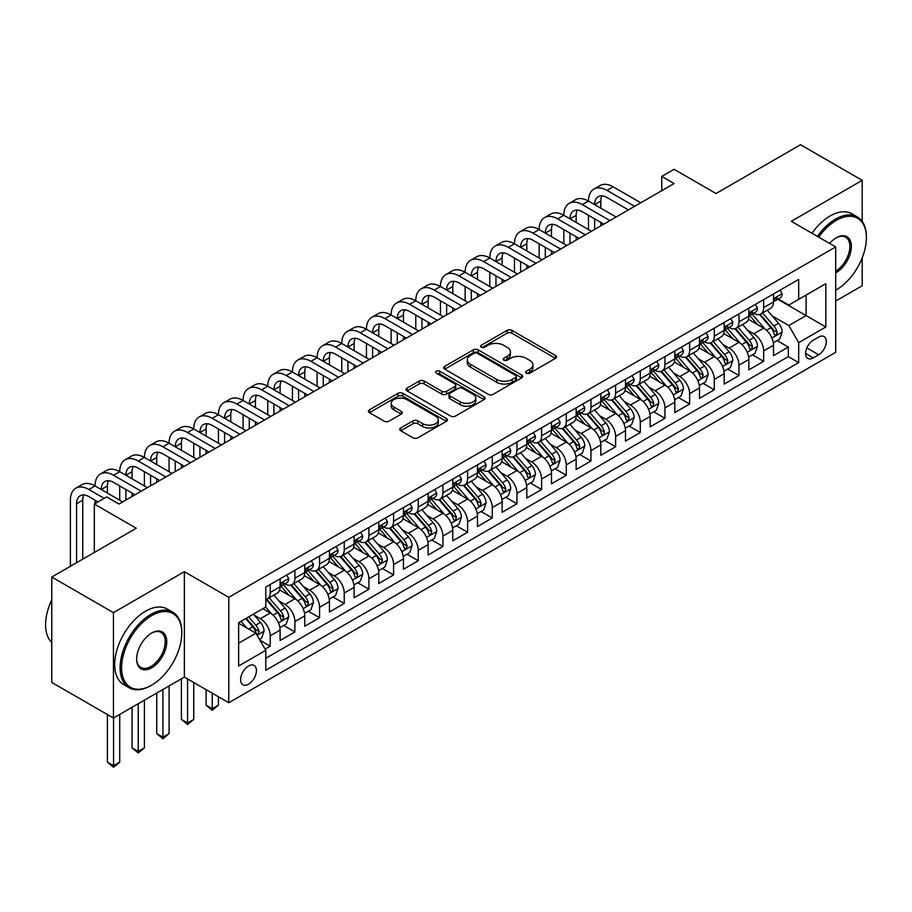 <?xml version="1.0" encoding="UTF-8"?>
<svg xmlns="http://www.w3.org/2000/svg" width="912" height="912" viewBox="0 0 912 912"><rect width="100%" height="100%" fill="white"/><g stroke="black" fill="none" stroke-linecap="round" stroke-linejoin="round"><path stroke-width="1.37" d="M526.384 373.179A2.394 1.379 0 0 0 529.769 373.179L555.499 358.325A3.42 1.972 0 0 0 556.502 356.923A3.42 1.972 0 0 0 555.499 355.52L511.917 330.361A3.42 1.972 0 0 0 507.072 330.361L481.342 345.215A2.394 1.379 0 0 0 480.635 346.195A2.394 1.379 0 0 0 481.342 347.176A2.394 1.379 0 0 0 484.728 347.176L488.057 345.249A10.955 6.327 0 0 1 503.561 345.249L507.186 347.347A10.955 6.327 0 0 1 510.401 351.815A10.955 6.327 0 0 1 507.186 356.296L503.857 358.222A2.394 1.379 0 0 0 503.162 359.191A2.394 1.379 0 0 0 503.857 360.172A2.394 1.379 0 0 0 507.254 360.172L510.583 358.256A10.955 6.327 0 0 1 526.076 358.256L529.712 360.354A10.955 6.327 0 0 1 532.916 364.823A10.955 6.327 0 0 1 529.712 369.303L526.384 371.218A2.394 1.379 0 0 0 525.677 372.199A2.394 1.379 0 0 0 526.384 373.179L526.384 371.218M248.52 684.217A11.161 6.441 120 0 0 255.816 674.378A11.161 6.441 120 0 0 254.095 665.429A11.161 6.441 120 0 0 248.52 665.988A11.161 6.441 120 0 0 241.224 675.826A11.161 6.441 120 0 0 242.934 684.775A11.161 6.441 120 0 0 248.52 684.217M400.756 427.945A3.42 1.972 0 0 0 399.752 429.347A3.42 1.972 0 0 0 400.756 430.749L412.988 437.806A3.42 1.972 0 0 0 417.833 437.806L446.413 421.31A3.42 1.972 0 0 0 447.416 419.908A3.42 1.972 0 0 0 446.413 418.505L402.819 393.346A3.42 1.972 0 0 0 397.974 393.346L369.406 409.841A3.42 1.972 0 0 0 368.402 411.244A3.42 1.972 0 0 0 369.406 412.634L384.169 421.162A3.42 1.972 0 0 0 389.014 421.162L401.246 414.105A3.42 1.972 0 0 0 402.249 412.714A3.42 1.972 0 0 0 401.246 411.312L393.916 407.083A9.166 5.29 0 0 1 391.237 403.343A9.166 5.29 0 0 1 396.891 398.453A9.166 5.29 0 0 1 406.877 399.604L435.571 416.168A9.166 5.29 0 0 1 438.25 419.908A9.166 5.29 0 0 1 432.596 424.798A9.166 5.29 0 0 1 422.621 423.647L417.833 420.888A3.42 1.972 0 0 0 412.988 420.888L400.756 427.945L400.756 430.749M862.205 221.388L862.205 180.348L800.531 144.734L716.034 193.526L674.093 169.313L661.759 176.426L674.093 183.551L118.993 504.04L106.658 496.915L94.324 504.04L94.324 552.467M113.441 612.647L113.441 718.04L184.372 677.092L184.372 571.687L113.441 612.647L51.767 577.034L136.264 528.253L94.324 504.04M184.372 571.687L228.787 597.326L835.688 246.935L835.688 352.34L228.787 702.73L228.787 597.326M862.205 180.348L791.274 221.297L835.688 246.935M488.296 394.326A3.42 1.972 0 0 0 493.141 394.326L521.721 377.83A3.42 1.972 0 0 0 522.724 376.428A3.42 1.972 0 0 0 521.721 375.026L478.127 349.866A3.42 1.972 0 0 0 473.282 349.866L444.714 366.362A3.42 1.972 0 0 0 443.711 367.764A3.42 1.972 0 0 0 444.714 369.155L488.296 394.326M437.315 373.692A2.394 1.379 0 0 1 439.744 374.034L484.021 399.593L455.487 416.066A3.42 1.972 0 0 1 450.642 416.066L407.06 390.895L407.06 388.102A3.42 1.972 0 0 0 406.057 389.504A3.42 1.972 0 0 0 407.06 390.895M407.06 388.102L419.281 381.045A3.42 1.972 0 0 1 424.126 381.045L441.807 391.248A3.42 1.972 0 0 0 446.652 391.248L454.757 386.563A3.42 1.972 0 0 0 455.761 385.16A3.42 1.972 0 0 0 454.757 383.77L436.358 373.145A2.394 1.379 0 0 1 435.651 372.164A2.394 1.379 0 0 1 437.133 370.888A2.394 1.379 0 0 1 439.744 371.184L484.067 396.766A3.42 1.972 0 0 1 485.07 398.168A3.42 1.972 0 0 1 484.067 399.57L484.067 396.766M113.441 718.04L51.767 682.438L51.767 577.034M835.688 301.063L862.205 285.752L862.205 257.868M265.107 649.139L270.226 646.186L259.988 640.281M254.163 615.121L260.365 618.701A13.954 8.06 60 0 1 270.226 635.789L280.098 630.089L280.098 640.486L294.895 631.948L283.678 625.461M278.833 600.871L285.034 604.451A13.954 8.06 60 0 1 294.895 621.551L304.768 615.851L304.768 626.248L319.565 617.698L308.347 611.222M303.502 586.633L309.704 590.212A13.954 8.06 60 0 1 319.565 607.301L329.437 601.601L329.437 611.998L344.246 603.459L333.017 596.972M328.183 572.394L334.373 575.962A13.954 8.06 60 0 1 344.246 593.062L354.107 587.362L354.107 597.759L368.915 589.209L357.686 582.734M352.853 558.144L359.043 561.724A13.954 8.06 60 0 1 368.915 578.812L378.776 573.112L378.776 583.52L393.585 574.97L382.356 568.484M377.522 543.905L383.713 547.474A13.954 8.06 60 0 1 393.585 564.574L403.446 558.874L403.446 569.27L418.255 560.72L407.026 554.245M402.192 529.655L408.382 533.235A13.954 8.06 60 0 1 418.255 550.324L428.127 544.635L428.127 555.032L442.924 546.482L431.695 539.995M426.862 515.417L433.052 518.996A13.954 8.06 60 0 1 442.924 536.085L452.797 530.385L452.797 540.782L467.594 532.243L456.365 525.757M451.531 501.167L457.721 504.746A13.954 8.06 60 0 1 467.594 521.835L477.466 516.146L477.466 526.543L492.263 517.993L481.046 511.518M476.201 486.928L482.402 490.508A13.954 8.06 60 0 1 492.263 507.596L502.136 501.896L502.136 512.293L516.933 503.755L505.715 497.268M500.87 472.69L507.072 476.258A13.954 8.06 60 0 1 516.933 493.358L526.805 487.658L526.805 498.055L541.603 489.505L530.385 483.029M525.54 458.44L531.742 462.019A13.954 8.06 60 0 1 541.603 479.108L551.475 473.408L551.475 483.805L566.284 475.266L555.055 468.779M550.221 444.201L556.411 447.769A13.954 8.06 60 0 1 566.284 464.869L576.145 459.169L576.145 469.566L590.953 461.016L579.724 454.541M574.891 429.951L581.081 433.531A13.954 8.06 60 0 1 590.953 450.619L600.814 444.919L600.814 455.327L615.623 446.777L604.394 440.291M599.56 415.712L605.75 419.281A13.954 8.06 60 0 1 615.623 436.381L625.484 430.681L625.484 441.077L640.292 432.527L629.063 426.052M624.23 401.462L630.42 405.042A13.954 8.06 60 0 1 640.292 422.131L650.165 416.442L650.165 426.839L664.962 418.289L653.733 411.814M648.899 387.224L655.09 390.803A13.954 8.06 60 0 1 664.962 407.892L674.834 402.192L674.834 412.589L689.632 404.05L678.403 397.564M673.569 372.974L679.759 376.553A13.954 8.06 60 0 1 689.632 393.642L699.504 387.953L699.504 398.35L714.301 389.8L703.084 383.325M698.239 358.735L704.44 362.315A13.954 8.06 60 0 1 714.301 379.403L724.174 373.703L724.174 384.1L738.971 375.562L727.753 369.075M722.908 344.497L729.11 348.065A13.954 8.06 60 0 1 738.971 365.165L748.843 359.465L748.843 369.862L763.64 361.312L763.64 350.915A13.954 8.06 -120 0 0 753.779 333.826L747.578 330.247M752.423 354.836L763.64 361.312M280.098 630.089A13.954 8.06 -120 0 0 270.226 613.001L262.827 608.726M304.768 615.851A13.954 8.06 -120 0 0 294.895 598.751L279.642 589.95M329.437 601.601A13.954 8.06 -120 0 0 319.565 584.512L304.312 575.7M354.107 587.362A13.954 8.06 -120 0 0 344.246 570.274L328.981 561.461M378.776 573.112A13.954 8.06 -120 0 0 368.915 556.024L353.651 547.211M403.446 558.874A13.954 8.06 -120 0 0 393.585 541.785L378.32 532.973M428.127 544.635A13.954 8.06 -120 0 0 418.255 527.535L403.001 518.734M452.797 530.385A13.954 8.06 -120 0 0 442.924 513.296L427.671 504.484M477.466 516.146A13.954 8.06 -120 0 0 467.594 499.046L452.341 490.246M502.136 501.896A13.954 8.06 -120 0 0 492.263 484.808L477.01 475.996M526.805 487.658A13.954 8.06 -120 0 0 516.933 470.558L501.68 461.757M551.475 473.408A13.954 8.06 -120 0 0 541.603 456.319L526.349 447.507M576.145 459.169A13.954 8.06 -120 0 0 566.284 442.081L551.019 433.268M600.814 444.919A13.954 8.06 -120 0 0 590.953 427.831L575.689 419.018M625.484 430.681A13.954 8.06 -120 0 0 615.623 413.592L600.358 404.78M650.165 416.442A13.954 8.06 -120 0 0 640.292 399.342L625.039 390.541M674.834 402.192A13.954 8.06 -120 0 0 664.962 385.103L649.709 376.291M699.504 387.953A13.954 8.06 -120 0 0 689.632 370.853L674.378 362.053M724.174 373.703A13.954 8.06 -120 0 0 714.301 356.615L699.048 347.803M748.843 359.465A13.954 8.06 -120 0 0 738.971 342.376L723.718 333.564M818.657 337.098L813.23 340.233A10.819 6.247 120 0 0 806.174 349.763A10.819 6.247 120 0 0 807.827 358.427A10.819 6.247 120 0 0 813.23 357.892L818.657 354.768A10.819 6.247 120 0 0 825.725 345.238A10.819 6.247 120 0 0 824.072 336.562A10.819 6.247 120 0 0 818.657 337.098M238.648 643.199L255.919 633.224L265.791 650.313L265.791 670.263L798.684 362.6L798.684 342.661L788.812 325.561L772.259 316.008M265.791 650.313L238.648 665.988L238.648 622.679L265.791 607.016L265.791 587.077L798.684 279.414L798.684 299.353L825.816 283.689L825.816 326.986L798.684 342.661M284.897 583.862L285.034 583.942A13.954 8.06 60 0 0 292.011 584.638L301.872 578.938A13.954 8.06 -120 0 0 304.768 572.542L304.768 564.574M309.567 569.624L309.704 569.704A13.954 8.06 60 0 0 316.681 570.388L326.553 564.688A13.954 8.06 -120 0 0 329.437 558.304L329.437 550.324M334.248 555.385L334.373 555.454A13.954 8.06 60 0 0 341.35 556.149L351.223 550.449A13.954 8.06 -120 0 0 354.107 544.065L354.107 536.085M358.918 541.135L359.043 541.215A13.954 8.06 60 0 0 366.02 541.899L375.892 536.199A13.954 8.06 -120 0 0 378.776 529.815L378.776 521.835M383.587 526.897L383.713 526.965A13.954 8.06 60 0 0 390.689 527.66L400.562 521.96A13.954 8.06 -120 0 0 403.446 515.576L403.446 507.596M408.257 512.647L408.382 512.726A13.954 8.06 60 0 0 415.359 513.41L425.231 507.722A13.954 8.06 -120 0 0 428.127 501.326L428.127 493.346M432.926 498.408L433.052 498.476A13.954 8.06 60 0 0 440.029 499.172L449.901 493.472A13.954 8.06 -120 0 0 452.797 487.088L452.797 479.108M457.596 484.158L457.721 484.238A13.954 8.06 60 0 0 464.71 484.933L474.571 479.233A13.954 8.06 -120 0 0 477.466 472.838L477.466 464.869M482.266 469.919L482.402 469.988A13.954 8.06 60 0 0 489.379 470.683L499.24 464.983A13.954 8.06 -120 0 0 502.136 458.599L502.136 450.619M506.935 455.669L507.072 455.749A13.954 8.06 60 0 0 514.049 456.445L523.91 450.745A13.954 8.06 -120 0 0 526.805 444.349L526.805 436.381M531.605 441.431L531.742 441.511A13.954 8.06 60 0 0 538.718 442.195L548.591 436.495A13.954 8.06 -120 0 0 551.475 430.111L551.475 422.131M556.286 427.192L556.411 427.261A13.954 8.06 60 0 0 563.388 427.956L573.26 422.256A13.954 8.06 -120 0 0 576.145 415.872L576.145 407.892M580.955 412.942L581.081 413.022A13.954 8.06 60 0 0 588.058 413.706L597.93 408.017A13.954 8.06 -120 0 0 600.814 401.622L600.814 393.642M605.625 398.704L605.75 398.772A13.954 8.06 60 0 0 612.727 399.467L622.6 393.767A13.954 8.06 -120 0 0 625.484 387.383L625.484 379.403M630.295 384.454L630.42 384.533A13.954 8.06 60 0 0 637.397 385.217L647.269 379.529A13.954 8.06 -120 0 0 650.165 373.133L650.165 365.165M654.964 370.215L655.09 370.283A13.954 8.06 60 0 0 662.066 370.979L671.939 365.279A13.954 8.06 -120 0 0 674.834 358.895L674.834 350.915M679.634 355.965L679.759 356.045A13.954 8.06 60 0 0 686.747 356.74L696.608 351.04A13.954 8.06 -120 0 0 699.504 344.645L699.504 336.676M704.303 341.726L704.44 341.795A13.954 8.06 60 0 0 711.417 342.49L721.278 336.79A13.954 8.06 -120 0 0 724.174 330.406L724.174 322.426M728.973 327.488L729.11 327.556A13.954 8.06 60 0 0 736.087 328.252L745.948 322.552A13.954 8.06 -120 0 0 748.843 316.156L748.843 308.188M265.791 658.293L788.321 356.615L788.321 347.073L773.513 355.623L773.513 345.215A13.954 8.06 -120 0 0 763.64 328.126L748.387 319.314M753.643 313.238L753.779 313.318A13.954 8.06 -120 0 0 760.756 314.002A13.954 8.06 -120 0 0 763.64 307.618L763.64 299.638M760.756 314.002L770.629 308.302A13.954 8.06 -120 0 0 773.513 301.918L773.513 293.938M270.226 584.512L270.226 592.492A13.954 8.06 60 0 1 267.341 598.876A13.954 8.06 60 0 1 265.791 599.446M267.341 598.876L277.202 593.176A13.954 8.06 -120 0 0 280.098 586.792L280.098 578.812M294.895 570.262L294.895 578.242A13.954 8.06 60 0 1 292.011 584.638M319.565 556.024L319.565 564.004A13.954 8.06 60 0 1 316.681 570.388M344.246 541.785L344.246 549.754A13.954 8.06 60 0 1 341.35 556.149M368.915 527.535L368.915 535.515A13.954 8.06 60 0 1 366.02 541.899M393.585 513.296L393.585 521.265A13.954 8.06 60 0 1 390.689 527.66M418.255 499.046L418.255 507.026A13.954 8.06 60 0 1 415.359 513.41M442.924 484.808L442.924 492.788A13.954 8.06 60 0 1 440.029 499.172M467.594 470.558L467.594 478.538A13.954 8.06 60 0 1 464.71 484.933M492.263 456.319L492.263 464.299A13.954 8.06 60 0 1 489.379 470.683M516.933 442.081L516.933 450.049A13.954 8.06 60 0 1 514.049 456.445M541.603 427.831L541.603 435.811A13.954 8.06 60 0 1 538.718 442.195M566.284 413.592L566.284 421.561A13.954 8.06 60 0 1 563.388 427.956M590.953 399.342L590.953 407.322A13.954 8.06 60 0 1 588.058 413.706M615.623 385.103L615.623 393.072A13.954 8.06 60 0 1 612.727 399.467M640.292 370.853L640.292 378.833A13.954 8.06 60 0 1 637.397 385.217M664.962 356.615L664.962 364.595A13.954 8.06 60 0 1 662.066 370.979M689.632 342.365L689.632 350.345A13.954 8.06 60 0 1 686.747 356.74M714.301 328.126L714.301 336.106A13.954 8.06 60 0 1 711.417 342.49M738.971 313.888L738.971 321.856A13.954 8.06 60 0 1 736.087 328.252M738.971 365.165L738.971 375.562M714.301 379.403L714.301 389.8M689.632 393.642L689.632 404.05M664.962 407.892L664.962 418.289M640.292 422.131L640.292 432.527M615.623 436.381L615.623 446.777M590.953 450.619L590.953 461.016M566.284 464.869L566.284 475.266M541.603 479.108L541.603 489.505M516.933 493.358L516.933 503.755M492.263 507.596L492.263 517.993M467.594 521.835L467.594 532.243M442.924 536.085L442.924 546.482M418.255 550.324L418.255 560.72M393.585 564.574L393.585 574.97M368.915 578.812L368.915 589.209M344.246 593.062L344.246 603.459M319.565 607.301L319.565 617.698M294.895 621.551L294.895 631.948M270.226 635.789L270.226 646.186M255.919 633.224L238.648 623.249M788.812 325.561L806.083 315.598L806.083 295.078L825.816 283.689M777.822 299.284L825.816 326.986M778.324 298.999L788.812 305.053L798.684 299.353M184.372 677.092L228.787 702.73M661.759 176.426L661.759 190.676M777.092 340.586L788.321 347.073M788.321 356.615L798.684 362.6M527.341 373.521L529.712 372.142A10.955 6.327 0 0 0 532.916 367.673L532.916 364.823M510.401 351.815L510.401 354.665A10.955 6.327 0 0 1 507.186 359.146L504.815 360.514M555.454 358.348L511.917 333.211A3.42 1.972 0 0 0 507.072 333.211L482.3 347.506M521.675 377.853L478.127 352.716A3.42 1.972 0 0 0 473.282 352.716L444.76 369.189M515.668 377.408A2.394 1.379 0 0 0 516.363 376.428A2.394 1.379 0 0 0 515.668 375.448L477.409 353.354A2.394 1.379 0 0 0 474.012 353.354L470.501 355.384A10.955 6.327 0 0 0 467.297 359.864A10.955 6.327 0 0 0 470.501 364.333L496.652 379.438A10.955 6.327 0 0 0 512.156 379.438L515.668 377.408L515.668 380.258A2.394 1.379 0 0 0 516.363 379.278L516.363 376.428M467.297 359.864L467.297 362.714A10.955 6.327 0 0 0 470.501 367.183L470.501 364.333M515.668 380.258L512.156 382.288A10.955 6.327 0 0 1 496.652 382.288L470.501 367.183M407.105 390.929L419.281 383.895L419.281 381.045M455.761 385.16L455.761 388.01A3.42 1.972 0 0 1 454.757 389.413L446.652 394.098A3.42 1.972 0 0 1 441.807 394.098L424.126 383.895A3.42 1.972 0 0 0 419.281 383.895M460.15 401.839A9.166 5.29 0 0 0 470.136 402.99A9.166 5.29 0 0 0 475.79 398.099A9.166 5.29 0 0 0 473.111 394.36L463 388.523A3.42 1.972 0 0 0 458.155 388.523L450.038 393.209A3.42 1.972 0 0 0 449.035 394.6A3.42 1.972 0 0 0 450.038 396.002L460.15 401.839L460.15 404.689A9.166 5.29 0 0 0 470.136 405.829A9.166 5.29 0 0 0 475.79 400.949L475.79 398.099M449.035 394.6L449.035 397.45A3.42 1.972 0 0 0 450.038 398.852L450.038 396.002M460.15 404.689L450.038 398.852M438.25 419.908L438.25 422.758A9.166 5.29 0 0 1 432.596 427.648A9.166 5.29 0 0 1 422.621 426.497L417.833 423.738A3.42 1.972 0 0 0 412.988 423.738L400.801 430.772M391.237 403.343L391.237 406.193A9.166 5.29 0 0 0 393.916 409.933L393.916 407.083M401.246 411.312L401.246 414.105L393.916 409.933M446.367 421.333L402.819 396.196A3.42 1.972 0 0 0 397.974 396.196L369.451 412.669M773.308 342.775L779.68 339.093L782.143 331.968A9.245 5.335 -120 0 0 778.552 323.293L767.277 310.24M765.02 329.027L752.138 314.116M757.69 324.683L750.211 316.031A22.15 12.791 -120 0 0 749.527 315.256M759.502 314.503L770.902 327.704A9.245 5.335 60 0 1 774.197 334.077L774.869 335.171L776.123 335L777.161 332.367A9.245 5.335 -120 0 0 773.855 325.994L762.592 312.941M760.163 314.287L772.418 328.48A4.708 2.725 60 0 1 773.604 330.315L777.161 332.367M780.056 290.164L782.143 293.801A9.245 5.335 60 0 1 780.239 297.893L775.542 300.595A9.245 5.335 -120 0 0 777.161 298.463L776.967 297.643M70.395 566.284L70.395 500.186A26.163 15.105 60 0 1 75.81 488.205L81.977 484.648A26.163 15.105 60 0 1 95.065 485.948A26.163 15.105 60 0 1 100.48 473.966L106.647 470.41A26.163 15.105 60 0 1 119.734 471.698A26.163 15.105 60 0 1 125.161 459.728L131.328 456.16A26.163 15.105 60 0 1 144.404 457.459A26.163 15.105 60 0 1 149.83 445.478L155.998 441.921A26.163 15.105 60 0 1 169.073 443.209A26.163 15.105 60 0 1 174.5 431.239L180.667 427.671A26.163 15.105 60 0 1 193.743 428.971A26.163 15.105 60 0 1 199.169 416.989L205.337 413.432A26.163 15.105 60 0 1 218.424 414.732A26.163 15.105 60 0 1 223.839 402.751L230.006 399.182A26.163 15.105 60 0 1 243.094 400.482A26.163 15.105 60 0 1 248.509 388.501L254.676 384.944A26.163 15.105 60 0 1 267.763 386.243A26.163 15.105 60 0 1 273.178 374.262L279.346 370.705A26.163 15.105 60 0 1 292.433 371.993A26.163 15.105 60 0 1 297.848 360.023L304.015 356.455A26.163 15.105 60 0 1 317.102 357.755A26.163 15.105 60 0 1 322.517 345.773L328.685 342.217A26.163 15.105 60 0 1 341.772 343.505A26.163 15.105 60 0 1 347.198 331.535L353.366 327.967A26.163 15.105 60 0 1 366.442 329.266A26.163 15.105 60 0 1 371.868 317.285L378.035 313.728A26.163 15.105 60 0 1 391.111 315.028A26.163 15.105 60 0 1 396.538 303.046L402.705 299.478A26.163 15.105 60 0 1 415.781 300.778A26.163 15.105 60 0 1 421.207 288.796L427.375 285.239A26.163 15.105 60 0 1 440.462 286.539A26.163 15.105 60 0 1 445.877 274.558L452.044 271.001A26.163 15.105 60 0 1 465.131 272.289A26.163 15.105 60 0 1 470.546 260.308L476.714 256.751A26.163 15.105 60 0 1 489.801 258.05A26.163 15.105 60 0 1 495.216 246.069L501.383 242.512A26.163 15.105 60 0 1 514.471 243.8A26.163 15.105 60 0 1 519.886 231.83L526.053 228.262A26.163 15.105 60 0 1 539.14 229.562A26.163 15.105 60 0 1 544.555 217.58L550.723 214.024A26.163 15.105 60 0 1 563.81 215.312A26.163 15.105 60 0 1 569.236 203.342L575.404 199.774A26.163 15.105 60 0 1 588.479 201.073A26.163 15.105 60 0 1 593.906 189.092L600.073 185.535A26.163 15.105 60 0 1 613.149 186.835L640.783 202.783M593.906 189.092A26.163 15.105 60 0 1 606.982 190.391L634.615 206.34M773.821 301.028L773.855 301.028A9.245 5.335 -120 0 0 775.542 300.595M775.964 297.779L777.161 298.463C776.579 297.073 775.588 297.643 774.197 300.173A9.245 5.335 60 0 1 773.513 301.496M628.448 209.908L606.982 197.516A17.442 10.066 -120 0 0 598.261 196.65A17.442 10.066 -120 0 0 594.647 204.63L600.814 201.073L600.814 208.198M601.909 195.841A17.442 10.066 -120 0 0 600.814 201.073M594.647 218.88L594.647 229.414M600.814 222.437L600.814 225.857M588.479 229.562L588.479 215.312M835.688 290.244L836.304 289.879L835.688 290.244A42.568 24.578 120 0 0 836.304 289.879L836.304 289.879A42.568 24.578 120 0 0 866.4 237.747A42.568 24.578 120 0 0 836.304 220.373A42.568 24.578 120 0 0 818.68 237.12M817.414 236.39A43.616 25.183 -60 0 1 835.563 219.097A43.616 25.183 -60 0 1 857.371 216.931A43.616 25.183 -60 0 1 866.4 236.892A43.616 25.183 -60 0 1 866.4 237.325M829.612 243.424A21.284 12.289 -60 0 1 836.304 237.747A21.284 12.289 -60 0 1 851.352 246.445A21.284 12.289 -60 0 1 836.304 272.506A21.284 12.289 -60 0 1 835.688 272.848M811.988 233.255A43.616 25.183 -60 0 1 830.137 215.962A43.616 25.183 -60 0 1 851.945 213.796L857.371 216.931M835.688 271.149A20.235 11.685 120 0 0 848.81 253.308A20.235 11.685 120 0 0 845.675 237.177A20.235 11.685 120 0 0 835.928 237.975M150.947 685.573L151.688 685.14A42.568 24.578 120 0 0 181.784 633.008A42.568 24.578 120 0 0 151.688 615.634A42.568 24.578 120 0 0 121.581 667.766A42.568 24.578 120 0 0 151.688 685.14L150.947 685.573A43.616 25.183 -60 0 1 129.139 687.728A43.616 25.183 -60 0 1 122.459 652.787A43.616 25.183 -60 0 1 150.947 614.346A43.616 25.183 -60 0 1 172.756 612.191A43.616 25.183 -60 0 1 181.784 632.153A43.616 25.183 -60 0 1 181.784 632.586M151.688 667.766A21.284 12.289 -60 0 1 136.64 659.08A21.284 12.289 -60 0 1 151.688 633.008L151.688 633.008A21.284 12.289 -60 0 1 166.736 641.695A21.284 12.289 -60 0 1 151.688 667.766M136.64 658.646A20.235 11.685 120 0 0 140.824 667.481A20.235 11.685 120 0 0 150.947 666.478A20.235 11.685 120 0 0 164.16 648.649A20.235 11.685 120 0 0 161.059 632.438A20.235 11.685 120 0 0 151.312 633.236M129.139 687.728L123.713 684.593A43.616 25.183 -60 0 1 117.021 649.652A43.616 25.183 -60 0 1 145.521 611.222A43.616 25.183 -60 0 1 167.318 609.056L172.756 612.191M51.767 642.55A43.616 25.183 -60 0 1 51.767 599.822M748.638 357.014L755.011 353.343L757.473 346.218A9.245 5.335 -120 0 0 753.882 337.531L742.607 324.478M740.35 343.277L727.468 328.354M733.02 338.933L725.542 330.269A22.15 12.791 -120 0 0 724.846 329.506M734.833 328.753L746.233 341.954A9.245 5.335 60 0 1 749.527 348.316L750.2 349.41L751.442 349.239L752.491 346.606A9.245 5.335 -120 0 0 749.185 340.244L737.922 327.191M735.494 328.537L747.749 342.718A4.708 2.725 60 0 1 748.934 344.565L752.491 346.606M723.968 371.264L730.341 367.582L732.803 360.457A9.245 5.335 -120 0 0 729.201 351.781L717.938 338.728M715.681 357.515L702.787 342.604M708.339 353.172L700.872 344.519A22.15 12.791 -120 0 0 700.177 343.744M710.152 342.992L721.563 356.193A9.245 5.335 60 0 1 724.858 362.566L725.53 363.66L726.773 363.478L727.81 360.856A9.245 5.335 -120 0 0 724.516 354.483L713.241 341.43M710.824 342.775L723.079 356.957A4.708 2.725 60 0 1 724.265 358.804L727.81 360.856M699.299 385.502L705.671 381.82L708.134 374.707A9.245 5.335 -120 0 0 704.531 366.02L693.268 352.967M691 371.765L678.118 356.843M683.669 367.422L676.191 358.758A22.15 12.791 -120 0 0 675.507 357.983M685.482 357.242L696.882 370.443A9.245 5.335 60 0 1 700.188 376.804L700.861 377.899L702.103 377.728L703.141 375.094A9.245 5.335 -120 0 0 699.846 368.733L688.571 355.68M686.155 357.025L698.41 371.207A4.708 2.725 60 0 1 699.595 373.042L703.141 375.094M674.618 399.752L681.002 396.07L683.464 388.945A9.245 5.335 -120 0 0 679.862 380.27L668.587 367.217M666.33 386.004L653.448 371.093M659 381.661L651.521 373.008A22.15 12.791 -120 0 0 650.837 372.233M660.812 371.48L672.212 384.682A9.245 5.335 60 0 1 675.507 391.054L676.18 392.149L677.434 391.966L678.471 389.344A9.245 5.335 -120 0 0 675.176 382.972L663.902 369.919M661.485 371.264L673.74 385.445A4.708 2.725 60 0 1 674.926 387.292L678.471 389.344M755.375 304.414L757.473 308.039A9.245 5.335 60 0 1 755.558 312.132L750.872 314.834A9.245 5.335 -120 0 0 752.491 312.713L752.286 311.893M569.236 203.342A26.163 15.105 60 0 1 582.312 204.63L588.479 201.073L616.113 217.022M582.312 204.63L609.946 220.59M749.151 315.267L749.185 315.267A9.245 5.335 -120 0 0 750.872 314.834M751.294 312.018L752.491 312.713C751.898 311.323 750.918 311.881 749.527 314.423A9.245 5.335 60 0 1 748.843 315.734M603.778 224.147L582.312 211.755A17.442 10.066 -120 0 0 573.591 210.889A17.442 10.066 -120 0 0 569.977 218.88L576.145 215.312L576.145 222.437M577.239 210.091A17.442 10.066 -120 0 0 576.145 215.312M569.977 233.119L569.977 243.664M576.145 236.687L576.145 240.095M563.81 243.8L563.81 229.562M730.706 318.653L732.803 322.289A9.245 5.335 60 0 1 730.888 326.382L726.203 329.084A9.245 5.335 -120 0 0 727.81 326.952L727.616 326.131M544.555 217.58A26.163 15.105 60 0 1 557.642 218.88L563.81 215.312L591.443 231.272M557.642 218.88L585.276 234.829M724.481 329.517L724.516 329.517A9.245 5.335 -120 0 0 726.203 329.084M726.625 326.268L727.81 326.952C727.229 325.561 726.248 326.131 724.858 328.662A9.245 5.335 60 0 1 724.174 329.973M579.109 238.397L557.642 226.005A17.442 10.066 -120 0 0 548.921 225.139A17.442 10.066 -120 0 0 545.308 233.119L551.475 229.562L551.475 236.687M552.569 224.329A17.442 10.066 -120 0 0 551.475 229.562M545.308 247.369L545.308 257.902M551.475 250.925L551.475 254.345M539.14 258.05L539.14 243.8M706.036 332.903L708.134 336.528A9.245 5.335 60 0 1 706.219 340.621L701.533 343.322A9.245 5.335 -120 0 0 703.141 341.202L702.947 340.381M519.886 231.83A26.163 15.105 60 0 1 532.973 233.119L539.14 229.562L566.774 245.51M532.973 233.119L560.606 249.079M699.812 343.756L699.846 343.756A9.245 5.335 -120 0 0 701.533 343.322M701.955 340.507L703.141 341.202C702.559 339.8 701.579 340.37 700.188 342.901A9.245 5.335 60 0 1 699.504 344.223M554.439 252.635L532.973 240.244A17.442 10.066 -120 0 0 524.252 239.377A17.442 10.066 -120 0 0 520.638 247.369L526.805 243.8L526.805 250.925M527.9 238.579A17.442 10.066 -120 0 0 526.805 243.8M520.638 261.607L520.638 272.152M526.805 265.175L526.805 268.584M514.471 272.289L514.471 258.05M681.367 347.141L683.464 350.778A9.245 5.335 60 0 1 681.549 354.859L676.864 357.572A9.245 5.335 -120 0 0 678.471 355.441L678.277 354.62M495.216 246.069A26.163 15.105 60 0 1 508.303 247.369L514.471 243.8L542.104 259.76M508.303 247.369L535.937 263.317M675.142 358.006L675.176 358.006A9.245 5.335 -120 0 0 676.864 357.572M677.274 354.757L678.471 355.441C677.89 354.05 676.909 354.62 675.507 357.151A9.245 5.335 60 0 1 674.834 358.462M529.769 266.874L508.303 254.482A17.442 10.066 -120 0 0 499.582 253.627A17.442 10.066 -120 0 0 495.968 261.607L502.136 258.05L502.136 265.164M503.23 252.818A17.442 10.066 -120 0 0 502.136 258.05M495.968 275.857L495.968 286.391M502.136 279.414L502.136 282.834M489.801 286.539L489.801 272.289M649.948 413.991L656.332 410.309L658.795 403.195A9.245 5.335 -120 0 0 655.192 394.508L643.918 381.455M641.66 400.243L628.778 385.331M634.33 395.899L626.852 387.247A22.15 12.791 -120 0 0 626.168 386.471M636.143 385.719L647.543 398.92A9.245 5.335 60 0 1 650.837 405.293L651.51 406.387L652.764 406.216L653.801 403.583A9.245 5.335 -120 0 0 650.507 397.21L639.232 384.169M636.815 385.514L649.07 399.695A4.708 2.725 60 0 1 650.256 401.531L653.801 403.583M656.697 361.38L658.795 365.017A9.245 5.335 60 0 1 656.879 369.109L652.194 371.811A9.245 5.335 -120 0 0 653.801 369.679L653.608 368.858M470.546 260.308A26.163 15.105 60 0 1 483.634 261.607L489.801 258.05L517.435 273.999M483.634 261.607L511.267 277.556M650.473 372.244L650.507 372.244A9.245 5.335 -120 0 0 652.194 371.811M652.604 368.995L653.801 369.679C653.22 368.288 652.228 368.858 650.837 371.389A9.245 5.335 60 0 1 650.165 372.712M505.1 281.124L483.634 268.732A17.442 10.066 -120 0 0 474.913 267.866A17.442 10.066 -120 0 0 471.299 275.857L477.466 272.289L477.466 279.414M478.561 267.056A17.442 10.066 -120 0 0 477.466 272.289M471.299 290.096L471.299 300.641M477.466 293.653L477.466 297.073M465.131 300.778L465.131 286.539M625.279 428.241L631.651 424.559L634.125 417.434A9.245 5.335 -120 0 0 630.523 408.747L619.248 395.705M616.991 414.493L604.109 399.57M609.661 410.149L602.182 401.485A22.15 12.791 -120 0 0 601.498 400.721M611.473 399.969L622.873 413.17A9.245 5.335 60 0 1 626.168 419.543L626.84 420.637L628.094 420.455L629.132 417.833A9.245 5.335 -120 0 0 625.837 411.46L614.563 398.407M612.146 399.752L624.389 413.934A4.708 2.725 60 0 1 625.586 415.781L629.132 417.833M632.027 375.63L634.125 379.255A9.245 5.335 60 0 1 632.21 383.348L627.524 386.061A9.245 5.335 -120 0 0 629.132 383.929L628.938 383.108M445.877 274.558A26.163 15.105 60 0 1 458.964 275.857L465.131 272.289L492.765 288.249M458.964 275.857L486.586 291.806M625.803 386.494L625.837 386.494A9.245 5.335 -120 0 0 627.524 386.061M627.935 383.234L629.132 383.929C628.55 382.538 627.559 383.108 626.168 385.639A9.245 5.335 60 0 1 625.484 386.95M480.419 295.363L458.964 282.971A17.442 10.066 -120 0 0 450.243 282.116A17.442 10.066 -120 0 0 446.629 290.096L452.797 286.539L452.797 293.653M453.88 281.306A17.442 10.066 -120 0 0 452.797 286.539M446.629 304.334L446.629 314.879M452.797 307.903L452.797 311.323M440.462 315.028L440.462 300.778M600.609 442.48L606.982 438.797L609.455 431.672A9.245 5.335 -120 0 0 605.853 422.997L594.578 409.944M592.321 428.731L579.439 413.82M584.991 424.388L577.513 415.735A22.15 12.791 -120 0 0 576.829 414.96M586.804 414.208L598.204 427.409A9.245 5.335 60 0 1 601.498 433.781L602.171 434.876L603.425 434.705L604.462 432.071A9.245 5.335 -120 0 0 601.168 425.699L589.893 412.657M587.476 413.991L599.72 428.184A4.708 2.725 60 0 1 600.905 430.019L604.462 432.071M607.358 389.869L609.455 393.505A9.245 5.335 60 0 1 607.54 397.598L602.855 400.3A9.245 5.335 -120 0 0 604.462 398.168L604.268 397.347M421.207 288.796A26.163 15.105 60 0 1 434.294 290.096L440.462 286.539L468.084 302.488M434.294 290.096L461.917 306.044M601.122 400.733L601.168 400.733A9.245 5.335 -120 0 0 602.855 400.3M603.265 397.484L604.462 398.168C603.881 396.777 602.889 397.347 601.498 399.878A9.245 5.335 60 0 1 600.814 401.2M455.749 309.613L434.294 297.221A17.442 10.066 -120 0 0 425.562 296.354A17.442 10.066 -120 0 0 421.96 304.334L428.127 300.778L428.127 307.903M429.21 295.545A17.442 10.066 -120 0 0 428.127 300.778M421.96 318.584L421.96 329.118M428.127 322.141L428.127 325.561M415.781 329.266L415.781 315.028M575.939 456.73L582.312 453.047L584.786 445.922A9.245 5.335 -120 0 0 581.183 437.236L569.909 424.194M567.652 442.981L554.77 428.059M560.321 438.638L552.843 429.974A22.15 12.791 -120 0 0 552.159 429.21M562.134 428.458L573.534 441.659A9.245 5.335 60 0 1 576.829 448.02L577.501 449.126L578.755 448.943L579.793 446.31A9.245 5.335 -120 0 0 576.498 439.949L565.223 426.896M562.807 428.241L575.05 442.423A4.708 2.725 60 0 1 576.236 444.269L579.793 446.31M582.688 404.119L584.786 407.744A9.245 5.335 60 0 1 582.871 411.836L578.185 414.55A9.245 5.335 -120 0 0 579.793 412.418L579.599 411.597M396.538 303.046A26.163 15.105 60 0 1 409.613 304.334L415.781 300.778L443.414 316.726M409.613 304.334L437.247 320.294M576.452 414.983L576.498 414.983A9.245 5.335 -120 0 0 578.185 414.55M578.596 411.722L579.793 412.418C579.211 411.027 578.219 411.597 576.829 414.128A9.245 5.335 60 0 1 576.145 415.439M431.08 323.851L409.613 311.459A17.442 10.066 -120 0 0 400.892 310.593A17.442 10.066 -120 0 0 397.279 318.584L403.446 315.028L403.446 322.141M404.54 309.795A17.442 10.066 -120 0 0 403.446 315.028M397.279 332.823L397.279 343.368M403.446 336.391L403.446 339.811M391.111 343.505L391.111 329.266M551.27 470.968L557.642 467.286L560.105 460.161A9.245 5.335 -120 0 0 556.514 451.486L545.239 438.433M542.982 457.22L530.1 442.309M535.652 452.876L528.173 444.224A22.15 12.791 -120 0 0 527.478 443.449M537.464 442.696L548.864 455.897A9.245 5.335 60 0 1 552.159 462.27L552.832 463.364L554.086 463.193L555.123 460.56A9.245 5.335 -120 0 0 551.817 454.187L540.554 441.134M538.126 442.48L550.381 456.661A4.708 2.725 60 0 1 551.566 458.508L555.123 460.56M558.019 418.357L560.105 421.994A9.245 5.335 60 0 1 558.201 426.086L553.504 428.788A9.245 5.335 -120 0 0 555.123 426.656L554.929 425.836M371.868 317.285A26.163 15.105 60 0 1 384.944 318.584L391.111 315.028L418.745 330.976M384.944 318.584L412.577 334.533M551.783 429.221L551.817 429.221A9.245 5.335 -120 0 0 553.504 428.788M553.926 425.972L555.123 426.656C554.542 425.266 553.55 425.836 552.159 428.366A9.245 5.335 60 0 1 551.475 429.689M406.41 338.101L384.944 325.709A17.442 10.066 -120 0 0 376.223 324.843A17.442 10.066 -120 0 0 372.609 332.823L378.776 329.266L378.776 336.391M379.871 324.034A17.442 10.066 -120 0 0 378.776 329.266M372.609 347.073L372.609 357.607M378.776 350.63L378.776 354.05M366.442 357.755L366.442 343.505M526.6 485.207L532.973 481.536L535.435 474.411A9.245 5.335 -120 0 0 531.844 465.724L520.57 452.671M518.312 471.47L505.43 456.547M510.982 467.126L503.504 458.462A22.15 12.791 -120 0 0 502.808 457.699M512.795 456.946L524.195 470.147A9.245 5.335 60 0 1 527.489 476.509L528.162 477.603L529.405 477.432L530.453 474.799A9.245 5.335 -120 0 0 527.147 468.437L515.884 455.384M513.456 456.73L525.711 470.911A4.708 2.725 60 0 1 526.897 472.758L530.453 474.799M533.338 432.607L535.435 436.232A9.245 5.335 60 0 1 533.52 440.325L528.835 443.027A9.245 5.335 -120 0 0 530.453 440.906L530.248 440.086M347.198 331.535A26.163 15.105 60 0 1 360.274 332.823L366.442 329.266L394.075 345.215M360.274 332.823L387.908 348.783M527.113 443.46L527.147 443.46A9.245 5.335 -120 0 0 528.835 443.027M529.256 440.211L530.453 440.906C529.861 439.504 528.88 440.074 527.489 442.616A9.245 5.335 60 0 1 526.805 443.927M381.74 352.34L360.274 339.948A17.442 10.066 -120 0 0 351.553 339.082A17.442 10.066 -120 0 0 347.939 347.073L354.107 343.505L354.107 350.63M355.201 338.284A17.442 10.066 -120 0 0 354.107 343.505M347.939 361.312L347.939 371.857M354.107 364.88L354.107 368.288M341.772 371.993L341.772 357.755M501.931 499.457L508.303 495.775L510.766 488.65A9.245 5.335 -120 0 0 507.163 479.974L495.9 466.921M493.643 485.708L480.749 470.797M486.301 481.365L478.834 472.712A22.15 12.791 -120 0 0 478.139 471.937M488.114 471.185L499.525 484.386A9.245 5.335 60 0 1 502.82 490.759L503.492 491.853L504.735 491.671L505.772 489.049A9.245 5.335 -120 0 0 502.478 482.676L491.203 469.623M488.786 470.968L501.041 485.15A4.708 2.725 60 0 1 502.227 486.997L505.772 489.049M508.668 446.846L510.766 450.482A9.245 5.335 60 0 1 508.85 454.564L504.165 457.277A9.245 5.335 -120 0 0 505.772 455.145L505.579 454.324M322.517 345.773A26.163 15.105 60 0 1 335.605 347.073L341.772 343.505L369.406 359.465M335.605 347.073L363.238 363.022M502.444 457.71L502.478 457.71A9.245 5.335 -120 0 0 504.165 457.277M504.587 454.461L505.772 455.145C505.191 453.754 504.211 454.324 502.82 456.855A9.245 5.335 60 0 1 502.136 458.166M357.071 366.578L335.605 354.187A17.442 10.066 -120 0 0 326.884 353.332A17.442 10.066 -120 0 0 323.27 361.312L329.437 357.755L329.437 364.88M330.532 352.522A17.442 10.066 -120 0 0 329.437 357.755M323.27 375.562L323.27 386.095M329.437 379.118L329.437 382.538M317.102 386.243L317.102 371.993M477.261 513.695L483.634 510.013L486.096 502.9A9.245 5.335 -120 0 0 482.494 494.213L471.23 481.16M468.962 499.947L456.08 485.036M461.632 495.604L454.153 486.951A22.15 12.791 -120 0 0 453.469 486.176M463.444 485.435L474.844 498.625A9.245 5.335 60 0 1 478.15 504.997L478.823 506.092L480.065 505.921L481.103 503.287A9.245 5.335 -120 0 0 477.808 496.926L466.534 483.873M464.117 485.218L476.372 499.4A4.708 2.725 60 0 1 477.557 501.235L481.103 503.287M483.998 461.096L486.096 464.721A9.245 5.335 60 0 1 484.181 468.814L479.495 471.515A9.245 5.335 -120 0 0 481.103 469.395L480.909 468.574M297.848 360.023A26.163 15.105 60 0 1 310.935 361.312L317.102 357.755L344.736 373.703M310.935 361.312L338.569 377.272M477.774 471.949L477.808 471.949A9.245 5.335 -120 0 0 479.495 471.515M479.917 468.7L481.103 469.395C480.521 467.993 479.541 468.563 478.15 471.094A9.245 5.335 60 0 1 477.466 472.416M332.401 380.828L310.935 368.437A17.442 10.066 -120 0 0 302.214 367.57A17.442 10.066 -120 0 0 298.6 375.562L304.768 371.993L304.768 379.118M305.862 366.772A17.442 10.066 -120 0 0 304.768 371.993M298.6 389.8L298.6 400.345M304.768 393.357L304.768 396.777M292.433 400.482L292.433 386.243M459.329 475.334L461.426 478.971A9.245 5.335 60 0 1 459.511 483.052L454.826 485.765A9.245 5.335 -120 0 0 456.433 483.634L456.239 482.813M273.178 374.262A26.163 15.105 60 0 1 286.265 375.562L292.433 371.993L320.066 387.953M286.265 375.562L313.899 391.51M453.104 486.199L453.139 486.199A9.245 5.335 -120 0 0 454.826 485.765M455.236 482.938L456.433 483.634C455.852 482.243 454.871 482.813 453.469 485.344A9.245 5.335 60 0 1 452.797 486.655M307.732 395.067L286.265 382.675A17.442 10.066 -120 0 0 277.544 381.82A17.442 10.066 -120 0 0 273.931 389.8L280.098 386.243L280.098 393.357M281.192 381.011A17.442 10.066 -120 0 0 280.098 386.243M273.931 404.05L273.931 414.584M280.098 407.607L280.098 411.027M267.763 414.732L267.763 400.482M434.659 489.573L436.757 493.21A9.245 5.335 60 0 1 434.842 497.302L430.156 500.004A9.245 5.335 -120 0 0 431.764 497.872L431.57 497.051M248.509 388.501A26.163 15.105 60 0 1 261.596 389.8L267.763 386.243L295.397 402.192M261.596 389.8L289.229 405.749M428.435 500.437L428.469 500.437A9.245 5.335 -120 0 0 430.156 500.004M430.567 497.188L431.764 497.872C431.182 496.481 430.19 497.051 428.8 499.582A9.245 5.335 60 0 1 428.127 500.905M283.062 409.317L261.596 396.925A17.442 10.066 -120 0 0 252.875 396.059A17.442 10.066 -120 0 0 249.261 404.05L255.428 400.482L255.428 407.607M256.523 395.249A17.442 10.066 -120 0 0 255.428 400.482M249.261 418.289L249.261 428.834M255.428 421.846L255.428 425.266M243.094 428.971L243.094 414.732M452.58 527.945L458.964 524.263L461.426 517.138A9.245 5.335 -120 0 0 457.824 508.463L446.549 495.41M444.292 514.197L431.41 499.274M436.962 509.854L429.484 501.201A22.15 12.791 -120 0 0 428.8 500.426M438.775 499.673L450.175 512.875A9.245 5.335 60 0 1 453.469 519.247L454.142 520.342L455.396 520.159L456.433 517.537A9.245 5.335 -120 0 0 453.139 511.165L441.864 498.112M439.447 499.457L451.702 513.638A4.708 2.725 60 0 1 452.888 515.485L456.433 517.537M427.91 542.184L434.294 538.502L436.757 531.388A9.245 5.335 -120 0 0 433.154 522.701L421.88 509.648M419.623 528.436L406.741 513.524M412.292 524.092L404.814 515.44A22.15 12.791 -120 0 0 404.13 514.664M414.105 513.912L425.505 527.113A9.245 5.335 60 0 1 428.8 533.486L429.472 534.58L430.726 534.409L431.764 531.776A9.245 5.335 -120 0 0 428.469 525.403L417.194 512.362M414.778 513.695L427.033 527.888A4.708 2.725 60 0 1 428.218 529.724L431.764 531.776M403.241 556.434L409.613 552.752L412.087 545.627A9.245 5.335 -120 0 0 408.485 536.94L397.21 523.898M394.953 542.686L382.071 527.763M387.623 538.342L380.144 529.678A22.15 12.791 -120 0 0 379.46 528.914M389.435 528.162L400.835 541.363A9.245 5.335 60 0 1 404.13 547.724L404.803 548.83L406.057 548.648L407.094 546.026A9.245 5.335 -120 0 0 403.799 539.653L392.525 526.6M390.108 527.945L402.352 542.127A4.708 2.725 60 0 1 403.549 543.974L407.094 546.026M409.99 503.823L412.087 507.448A9.245 5.335 60 0 1 410.172 511.541L405.487 514.254A9.245 5.335 -120 0 0 407.094 512.122L406.9 511.301M223.839 402.751A26.163 15.105 60 0 1 236.926 404.05L243.094 400.482L270.716 416.442M236.926 404.05L264.548 419.999M403.765 514.687L403.799 514.687A9.245 5.335 -120 0 0 405.487 514.254M405.897 511.427L407.094 512.122C406.513 510.731 405.521 511.301 404.13 513.832A9.245 5.335 60 0 1 403.446 515.143M258.381 423.556L236.926 411.164A17.442 10.066 -120 0 0 228.205 410.297A17.442 10.066 -120 0 0 224.591 418.289L230.759 414.732L230.759 421.846M231.842 409.499A17.442 10.066 -120 0 0 230.759 414.732M224.591 432.527L224.591 443.072M230.759 436.096L230.759 439.516M218.424 443.209L218.424 428.971M378.571 570.673L384.944 566.99L387.418 559.865A9.245 5.335 -120 0 0 383.815 551.19L372.541 538.137M370.283 556.924L357.401 542.013M362.953 552.581L355.475 543.928A22.15 12.791 -120 0 0 354.791 543.153M364.766 542.401L376.166 555.602A9.245 5.335 60 0 1 379.46 561.974L380.133 563.069L381.387 562.898L382.424 560.264A9.245 5.335 -120 0 0 379.13 553.892L367.855 540.839M365.438 542.184L377.682 556.377A4.708 2.725 60 0 1 378.868 558.212L382.424 560.264M385.32 518.062L387.418 521.698A9.245 5.335 60 0 1 385.502 525.791L380.817 528.493A9.245 5.335 -120 0 0 382.424 526.361L382.231 525.54M199.169 416.989A26.163 15.105 60 0 1 212.257 418.289L218.424 414.732L246.046 430.681M212.257 418.289L239.879 434.237M379.084 528.926L379.13 528.926A9.245 5.335 -120 0 0 380.817 528.493M381.227 525.677L382.424 526.361C381.843 524.97 380.851 525.54 379.46 528.071A9.245 5.335 60 0 1 378.776 529.393M233.711 437.806L212.257 425.414A17.442 10.066 -120 0 0 203.524 424.547A17.442 10.066 -120 0 0 199.922 432.527L206.089 428.971L206.089 436.096M207.172 423.738A17.442 10.066 -120 0 0 206.089 428.971M199.922 446.777L199.922 457.311M206.089 450.334L206.089 453.754M193.743 457.459L193.743 443.209M353.902 584.911L360.274 581.24L362.748 574.115A9.245 5.335 -120 0 0 359.146 565.429L347.871 552.387M345.614 571.174L332.732 556.252M338.284 566.831L330.805 558.167A22.15 12.791 -120 0 0 330.121 557.403M340.096 556.651L351.496 569.852A9.245 5.335 60 0 1 354.791 576.213L355.463 577.307L356.717 577.136L357.755 574.503A9.245 5.335 -120 0 0 354.46 568.142L343.186 555.089M340.769 556.434L353.012 570.616A4.708 2.725 60 0 1 354.198 572.462L357.755 574.503M212.257 693.188L212.257 708.715L218.424 705.158L218.424 696.757M218.424 705.158L212.257 710.288L206.089 705.158L206.089 689.632M206.089 705.158L212.257 708.715L212.257 710.288M360.65 532.312L362.748 535.937A9.245 5.335 60 0 1 360.833 540.029L356.147 542.743A9.245 5.335 -120 0 0 357.755 540.611L357.561 539.79M174.5 431.239A26.163 15.105 60 0 1 187.576 432.527L193.743 428.971L221.377 444.919M187.576 432.527L215.209 448.487M354.415 543.176L354.46 543.176A9.245 5.335 -120 0 0 356.147 542.743M356.558 539.915L357.755 540.611C357.173 539.22 356.182 539.79 354.791 542.321A9.245 5.335 60 0 1 354.107 543.632M209.042 452.044L187.576 439.652A17.442 10.066 -120 0 0 178.855 438.786A17.442 10.066 -120 0 0 175.241 446.777L181.408 443.221L181.408 450.334M182.503 437.988A17.442 10.066 -120 0 0 181.408 443.221M175.241 461.016L175.241 471.561M181.408 464.584L181.408 467.993M169.073 471.698L169.073 457.459M329.232 599.161L335.605 595.479L338.067 588.354A9.245 5.335 -120 0 0 334.476 579.679L323.201 566.626M320.944 585.413L308.062 570.502M313.614 581.069L306.136 572.417A22.15 12.791 -120 0 0 305.44 571.642M315.427 570.889L326.827 584.09A9.245 5.335 60 0 1 330.121 590.463L330.794 591.557L332.036 591.375L333.085 588.753A9.245 5.335 -120 0 0 329.779 582.38L318.516 569.327M316.088 570.673L328.343 584.854A4.708 2.725 60 0 1 329.528 586.701L333.085 588.753M187.576 678.95L187.576 722.965L193.743 719.397L193.743 682.507M193.743 719.397L187.576 724.527L181.408 719.397L181.408 678.802M181.408 719.397L187.576 722.965L187.576 724.527M335.981 546.55L338.067 550.187A9.245 5.335 60 0 1 336.163 554.279L331.466 556.981A9.245 5.335 -120 0 0 333.085 554.849L332.891 554.029M149.83 445.478A26.163 15.105 60 0 1 162.906 446.777L169.073 443.209L196.707 459.169M162.906 446.777L190.54 462.726M329.745 557.414L329.779 557.414A9.245 5.335 -120 0 0 331.466 556.981M331.888 554.165L333.085 554.849C332.504 553.459 331.512 554.029 330.121 556.559A9.245 5.335 60 0 1 329.437 557.87M184.372 466.294L162.906 453.902A17.442 10.066 -120 0 0 154.185 453.036A17.442 10.066 -120 0 0 150.571 461.016L156.739 457.459L156.739 464.584M157.833 452.227A17.442 10.066 -120 0 0 156.739 457.459M150.571 475.266L150.571 485.8M156.739 478.823L156.739 482.243M144.404 485.948L144.404 471.698M304.562 613.4L310.935 609.718L313.397 602.604A9.245 5.335 -120 0 0 309.806 593.917L298.532 580.864M296.275 599.663L283.393 584.74M288.944 595.319L281.466 586.655A22.15 12.791 -120 0 0 280.771 585.88M290.757 585.139L302.157 598.34A9.245 5.335 60 0 1 305.452 604.702L306.124 605.796L307.367 605.625L308.404 602.992A9.245 5.335 -120 0 0 305.11 596.63L293.846 583.577M291.418 584.923L303.673 599.104A4.708 2.725 60 0 1 304.859 600.94L308.404 602.992M162.906 689.483L162.906 737.204L169.073 733.647L169.073 685.927M169.073 733.647L162.906 738.777L156.739 733.647L156.739 693.052M156.739 733.647L162.906 737.204L162.906 738.777M311.3 560.8L313.397 564.425A9.245 5.335 60 0 1 311.482 568.518L306.797 571.22A9.245 5.335 -120 0 0 308.404 569.099L308.21 568.279M125.161 459.728A26.163 15.105 60 0 1 138.236 461.016L144.404 457.459L172.037 473.408M138.236 461.016L165.87 476.976M305.075 571.653L305.11 571.653A9.245 5.335 -120 0 0 306.797 571.22M307.219 568.404L308.404 569.099C307.823 567.697 306.842 568.267 305.452 570.809A9.245 5.335 60 0 1 304.768 572.12M159.703 480.533L138.236 468.141A17.442 10.066 -120 0 0 129.515 467.275A17.442 10.066 -120 0 0 125.902 475.266L132.069 471.698L132.069 478.823M133.163 466.477A17.442 10.066 -120 0 0 132.069 471.698M125.902 489.505L125.902 500.05M132.069 493.073L132.069 496.481M119.734 500.186L119.734 485.948M279.893 627.65L286.265 623.968L288.728 616.843A9.245 5.335 -120 0 0 285.125 608.167L273.862 595.114M271.605 613.901L265.7 607.073M264.263 609.558L263.306 608.452M266.076 599.378L277.487 612.579A9.245 5.335 60 0 1 280.782 618.952L281.455 620.046L282.697 619.864L283.735 617.242A9.245 5.335 -120 0 0 280.44 610.869L269.165 597.816M266.749 599.161L279.004 613.343A4.708 2.725 60 0 1 280.189 615.19L283.735 617.242M138.236 703.733L138.236 751.454L144.404 747.886L144.404 700.165M144.404 747.886L138.236 753.016L132.069 747.886L132.069 707.29M132.069 747.886L138.236 751.454L138.236 753.016M286.63 575.039L288.728 578.675A9.245 5.335 60 0 1 286.813 582.757L282.127 585.47A9.245 5.335 -120 0 0 283.735 583.338L283.541 582.517M100.48 473.966A26.163 15.105 60 0 1 113.567 475.266L119.734 471.698L147.368 487.658M113.567 475.266L141.2 491.215M280.406 585.903L280.44 585.903A9.245 5.335 -120 0 0 282.127 585.47M282.549 582.654L283.735 583.338C283.153 581.947 282.173 582.517 280.782 585.048A9.245 5.335 60 0 1 280.098 586.359M135.033 494.771L113.567 482.38A17.442 10.066 -120 0 0 104.846 481.525A17.442 10.066 -120 0 0 101.232 489.505L107.399 485.948L107.399 493.073M108.494 480.715A17.442 10.066 -120 0 0 107.399 485.948M95.065 503.606L95.065 500.186M259.498 639.426L261.596 638.206L264.058 631.093A9.245 5.335 -120 0 0 260.456 622.406L253.365 614.186M246.742 627.923L241.03 621.311M239.594 623.797L238.648 622.702M245.716 618.61L252.806 626.818A9.245 5.335 60 0 1 256.112 633.19L256.785 634.285L258.028 634.114L259.065 631.48A9.245 5.335 -120 0 0 255.77 625.108L248.68 616.9M246.286 618.279L254.334 627.593A4.708 2.725 60 0 1 255.52 629.428L259.065 631.48M113.567 717.972L113.567 765.692L119.734 762.136L119.734 714.415M119.734 762.136L113.567 767.266L107.399 762.136L107.399 714.552M107.399 762.136L113.567 765.692L113.567 767.266M75.81 488.205A26.163 15.105 60 0 1 88.897 489.505L95.065 485.948L122.698 501.896M88.897 489.505L104.196 498.34M98.029 501.896L88.897 496.63A17.442 10.066 -120 0 0 80.176 495.763A17.442 10.066 -120 0 0 76.562 503.755L76.562 562.715M83.824 494.954A17.442 10.066 -120 0 0 82.73 500.186L82.73 559.159M260.365 618.701L270.226 613.001M285.034 604.451L294.895 598.751M309.704 590.212L319.565 584.512M334.373 575.962L344.246 570.274M359.043 561.724L368.915 556.024M383.713 547.474L393.585 541.785M408.382 533.235L418.255 527.535M433.052 518.996L442.924 513.296M457.721 504.746L467.594 499.046M482.402 490.508L492.263 484.808M507.072 476.258L516.933 470.558M531.742 462.019L541.603 456.319M556.411 447.769L566.284 442.081M581.081 433.531L590.953 427.831M605.75 419.281L615.623 413.592M630.42 405.042L640.292 399.342M655.09 390.803L664.962 385.103M679.759 376.553L689.632 370.853M704.44 362.315L714.301 356.615M729.11 348.065L738.971 342.376M753.779 333.826L763.64 328.126M763.64 307.618L773.513 301.918M270.226 592.492L280.098 586.792M294.895 578.242L304.768 572.542M319.565 564.004L329.437 558.304M344.246 549.754L354.107 544.065M368.915 535.515L378.776 529.815M393.585 521.265L403.446 515.576M418.255 507.026L428.127 501.326M442.924 492.788L452.797 487.088M467.594 478.538L477.466 472.838M492.263 464.299L502.136 458.599M516.933 450.049L526.805 444.349M541.603 435.811L551.475 430.111M566.284 421.561L576.145 415.872M590.953 407.322L600.814 401.622M615.623 393.072L625.484 387.383M640.292 378.833L650.165 373.133M664.962 364.595L674.834 358.895M689.632 350.345L699.504 344.645M714.301 336.106L724.174 330.406M738.971 321.856L748.843 316.156M763.64 350.915L773.513 345.215M806.835 347.928L818.657 354.768M805.581 353.48L813.23 357.892M529.712 372.142L529.712 369.303M503.857 360.172L503.857 358.222M507.186 359.146L507.186 356.296M481.342 347.176L481.342 345.215M507.072 333.211L507.072 330.361M511.917 333.211L511.917 330.361M555.499 358.325L555.499 355.52M444.714 369.155L444.714 366.362M473.282 352.716L473.282 349.866M478.127 352.716L478.127 349.866M521.721 377.83L521.721 375.026M496.652 382.288L496.652 379.438M512.156 382.288L512.156 379.438M424.126 383.895L424.126 381.045M441.807 394.098L441.807 391.248M446.652 394.098L446.652 391.248M454.757 389.413L454.757 386.563M439.744 374.034L439.744 371.184M412.988 423.738L412.988 420.888M417.833 423.738L417.833 420.888M422.621 426.497L422.621 423.647M369.406 412.634L369.406 409.841M397.974 396.196L397.974 393.346M402.819 396.196L402.819 393.346M446.413 421.31L446.413 418.505M771.894 338.033L782.086 332.15M773.855 325.994L778.552 323.293M766.49 330.258L770.902 327.704M782.086 293.698L773.513 298.646M613.149 186.835L606.982 190.391M747.224 352.283L757.416 346.389M749.185 340.244L753.882 337.531M741.821 344.497L746.233 341.954M722.555 366.521L732.746 360.639M724.516 354.483L729.201 351.781M717.151 358.735L721.563 356.193M697.885 380.76L708.077 374.878M699.846 368.733L704.531 366.02M692.482 372.985L696.882 370.443M673.216 395.01L683.407 389.128M675.176 382.972L679.862 380.27M667.812 387.224L672.212 384.682M757.416 307.937L748.843 312.884M732.746 322.175L724.174 327.134M708.077 336.425L699.504 341.373M683.407 350.664L674.834 355.612M648.546 409.249L658.738 403.366M650.507 397.21L655.192 394.508M643.131 401.474L647.543 398.92M658.738 364.914L650.165 369.862M623.876 423.499L634.057 417.616M625.837 411.46L630.523 408.747M618.461 415.712L622.873 413.17M634.057 379.153L625.484 384.1M599.195 437.737L609.387 431.855M601.168 425.699L605.853 422.997M593.792 429.962L598.204 427.409M609.387 393.403L600.814 398.35M574.526 451.987L584.717 446.105M576.498 439.949L581.183 437.236M569.122 444.201L573.534 441.659M584.717 407.641L576.145 412.589M549.856 466.226L560.048 460.343M551.817 454.187L556.514 451.486M544.453 458.44L548.864 455.897M560.048 421.88L551.475 426.839M525.187 480.476L535.378 474.582M527.147 468.437L531.844 465.724M519.783 472.69L524.195 470.147M535.378 436.13L526.805 441.077M500.517 494.714L510.709 488.832M502.478 482.676L507.163 479.974M495.113 486.928L499.525 484.386M510.709 450.368L502.136 455.327M475.847 508.953L486.039 503.071M477.808 496.926L482.494 494.213M470.444 501.178L474.844 498.625M486.039 464.618L477.466 469.566M461.369 478.857L452.797 483.805M436.7 493.107L428.127 498.055M451.178 523.203L461.369 517.321M453.139 511.165L457.824 508.463M445.763 515.417L450.175 512.875M426.508 537.442L436.7 531.559M428.469 525.403L433.154 522.701M421.093 529.667L425.505 527.113M401.839 551.692L412.019 545.809M403.799 539.653L408.485 536.94M396.424 543.905L400.835 541.363M412.019 507.346L403.446 512.293M377.158 565.93L387.349 560.048M379.13 553.892L383.815 551.19M371.754 558.155L376.166 555.602M387.349 521.596L378.776 526.543M352.488 580.18L362.68 574.286M354.46 568.142L359.146 565.429M347.084 572.394L351.496 569.852M362.68 535.834L354.107 540.782M327.818 594.419L338.01 588.536M329.779 582.38L334.476 579.679M322.415 586.633L326.827 584.09M338.01 550.073L329.437 555.032M303.149 608.657L313.34 602.775M305.11 596.63L309.806 593.917M297.745 600.883L302.157 598.34M313.34 564.323L304.768 569.27M278.479 622.907L288.671 617.025M280.44 610.869L285.125 608.167M273.076 615.121L277.487 612.579M288.671 578.561L280.098 583.509M257.093 635.254L264.001 631.264M255.77 625.108L260.456 622.406M248.816 629.132L252.806 626.818M82.73 500.186L76.562 503.755M866.4 237.747L866.4 236.892M181.784 633.008L181.784 632.153"/></g></svg>
